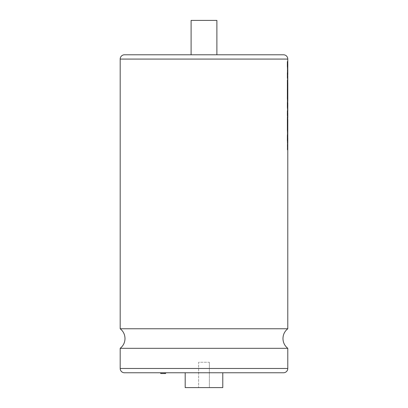 <?xml version="1.0" encoding="UTF-8"?>
<svg xmlns="http://www.w3.org/2000/svg" width="408" height="408" viewBox="0 0 408 408"><rect width="100%" height="100%" fill="white"/><g stroke="black" fill="none" stroke-linecap="round" stroke-linejoin="round"><path stroke-width="0.31" stroke-dasharray="2.04 1.53" d="M287.788 328.761L120.192 328.761M161.741 373.524L164.587 373.524L161.741 373.524L161.741 372.774L164.587 372.774L161.741 372.774M164.587 373.524L164.587 372.774M165.602 372.774L160.726 372.774L165.602 372.774M209.36 362.248L209.36 387.6L198.619 387.6L209.36 387.6L198.619 387.6L209.36 387.6L209.36 362.248L198.619 362.248L198.619 387.6L198.619 362.248L209.36 362.248M222.788 372.774L185.191 372.774L222.788 372.774L185.191 372.774L222.788 372.774L222.788 387.6L185.191 387.6L185.191 372.774M287.788 348.32L120.192 348.32M287.788 131.988L287.594 126.179L287.788 137.782L287.365 135.369M287.788 137.782L287.788 137.236M287.63 131.254L287.65 123.201M287.788 142.713L287.309 150.027L287.309 122.211L287.788 119.641L287.365 117.229M287.788 119.641L287.788 119.095M287.788 111.435L287.482 115.189L287.788 113.149L287.365 110.736M287.788 113.149L287.788 112.603M287.788 101.23L287.492 103.255L287.788 102.857L287.365 102.388M287.788 94.921L287.594 89.112L287.594 97.007L287.309 97.94L287.309 85.139L287.788 82.569L287.365 80.157M287.788 82.569L287.788 82.028M287.788 75.531L287.309 82.411L287.773 69.345L287.309 71.461L287.309 66.529L287.788 63.959L287.365 61.552M287.365 78.224L287.788 74.746M287.788 63.959L287.788 63.419M287.788 117.555L287.309 120.125L287.309 112.521L287.788 108.089L287.716 106.386L287.309 107.049L287.309 99.669L287.788 96.558M287.788 108.089L287.788 107.151M287.788 97.104L287.65 86.139M124.491 372.774L283.489 372.774M222.788 387.6L185.191 387.6L222.788 387.6M287.788 68.881L287.788 69.579M283.489 54.779L124.491 54.779M216.883 54.779L191.097 54.779M216.883 20.4L191.097 20.4M160.726 373.524L165.602 373.524M287.778 74.322L287.329 82.411L287.793 69.345L287.329 71.461L287.329 66.529L287.808 63.959M287.808 74.746L287.803 74.322M287.716 106.386L287.329 107.049L287.329 99.669L287.808 97.104M287.752 95.61L287.773 88.174L287.329 97.94L287.329 85.139L287.808 82.569M287.492 103.255L287.808 102.857M287.788 101.776L287.512 103.255M287.482 115.189L287.808 113.149M287.788 112.435L287.507 115.189M287.309 120.125L287.329 112.521L287.808 108.089M287.788 118.096L287.329 120.125M287.599 139.388L287.808 137.782M287.599 144.32L287.329 150.027L287.329 122.211L287.808 119.641M287.788 143.259L287.62 144.32M287.752 132.677L287.62 126.179L287.62 139.388M120.192 59.073L287.788 59.073M287.788 368.475L120.192 368.475"/><path stroke-width="0.61" d="M287.788 63.419L287.788 59.073A4.299 4.299 0 0 0 283.489 54.779L124.491 54.779A4.299 4.299 0 0 0 120.192 59.073L120.192 328.761L287.788 328.761L287.788 142.713L287.365 140.301L287.788 143.259M165.602 372.774L165.602 373.524L160.726 373.524L160.726 372.774M185.191 372.774L185.191 387.6L222.788 387.6L222.788 372.774M287.788 348.32L120.192 348.32L120.192 368.475L287.788 368.475L287.788 348.32C284.667 345.805 283.06 342.547 282.968 338.543C283.06 334.535 284.667 331.276 287.788 328.761M120.192 368.475A4.299 4.299 0 0 0 124.491 372.774L283.489 372.774A4.299 4.299 0 0 0 287.788 368.475M191.097 20.4L216.883 20.4L216.883 54.779L191.097 54.779L191.097 20.4M287.808 142.713L287.808 137.782L287.385 135.369L287.365 140.301M287.788 137.236L287.808 119.641L287.385 117.229L287.385 130.32L287.65 131.254L287.65 123.099L287.773 132.677M287.385 117.229L287.63 131.254M287.788 119.095L287.365 115.143L287.788 118.096M287.808 117.555L287.808 113.149L287.385 110.736L287.365 115.143M287.788 112.603L287.365 107.008L287.788 112.435M287.512 103.255L287.365 107.008M287.788 102.75L287.365 98.823L287.788 101.776M287.808 101.23L287.808 82.569L287.385 80.157L287.365 98.823M287.788 82.028L287.788 75.531M287.778 69.171L287.808 63.959L287.365 61.552L287.365 66.478L287.788 68.881L287.365 78.224L287.803 74.322M287.788 96.558L287.773 95.61M287.788 107.151L287.716 106.386M287.365 66.478L287.803 69.171L287.808 74.746M287.365 72.95L287.385 78.224M287.803 69.171L287.385 72.95M287.385 61.552L287.385 66.478M287.808 111.435L287.788 106.672M287.65 86.032L287.803 94.697M287.385 80.157L287.385 98.823M287.385 102.388L287.385 107.008M287.385 110.736L287.385 115.143M287.385 135.369L287.385 140.301M287.65 123.099L287.803 131.764M287.788 59.073L120.192 59.073M120.192 328.761C123.313 331.276 124.919 334.535 125.006 338.543C124.919 342.547 123.313 345.805 120.192 348.32M287.808 106.57L287.808 102.857"/></g></svg>
